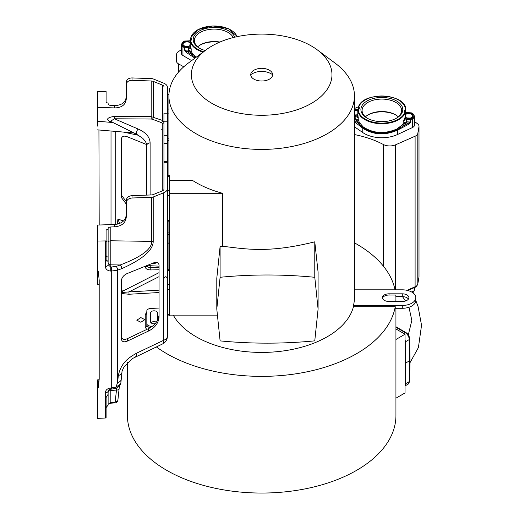 <?xml version="1.0" encoding="UTF-8"?>
<svg xmlns="http://www.w3.org/2000/svg" width="519" height="519" viewBox="0 0 519 519"><rect width="100%" height="100%" fill="white"/><g stroke="black" fill="none" stroke-linecap="round" stroke-linejoin="round"><path stroke-width="0.78" d="M108.121 393.83L108.121 405.034L108.121 391.086L108.121 394.278L106.103 397.515L106.103 417.905L105.318 418.009L105.318 392.747C105.61 390.016 107.414 388.42 110.729 387.965L115.925 387.116L117.586 382.665L118.319 375.535A8.641 4.535 5.9 0 0 121.965 372.331L121.965 372.331C121.712 371.786 122.503 369.833 124.333 366.466L132.416 358.551L162.479 343.993A8.641 8.641 0 0 0 167.41 336.189L167.41 162.752L163.952 162.752L163.952 113.181L167.41 113.181L167.41 143.361L163.952 143.361M118.319 375.535C121.174 362.379 129.062 357.481 136.653 353.154A8.641 3.678 64.6 0 1 135.407 356.871M153.209 197.006L153.209 241.082C153.397 249.944 142.894 259.143 121.712 268.68A2.88 1.434 -109.5 0 0 120.233 264.969L116.113 266.429L110.826 267.071L108.121 264.807L108.121 260.201L108.121 264.807A2.88 1.661 0 0 1 105.318 266.468L105.318 240.926A2.88 1.661 0 0 0 106.103 240.848L106.103 230.566A2.018 1.161 180 0 1 108.121 229.398L108.121 228.639A2.88 1.661 180 0 1 110.826 226.978L114.751 226.835C121.842 226.115 125.689 222.839 126.273 217.02L126.273 200.535C126.565 197.622 128.485 195.987 132.034 195.624L132.034 197.999L151.73 197.304A2.88 1.661 0 0 0 153.209 197.006L163.725 192.757A8.641 4.989 0 0 0 167.41 188.669M127.583 341.002C123.937 342.579 121.848 341.859 121.316 338.849L121.316 280.766C121.796 277.464 123.775 275.044 127.252 273.513L153.468 262.912C156.777 261.667 158.639 262.432 159.061 265.222L159.061 317.407C158.289 323.382 154.779 327.924 148.538 331.031L127.583 341.002L127.583 338.563L148.538 328.598C154.779 325.484 158.289 320.943 159.061 314.968M121.316 336.409C121.848 339.426 123.937 340.146 127.583 338.563M163.952 162.752L163.952 189.188A3.458 1.998 180 0 1 162.479 190.823L153.3 194.534A4.035 2.329 180 0 1 151.237 194.949L132.034 195.624M163.952 189.195L163.952 113.181M167.41 113.181L167.41 87.263A8.641 4.989 0 0 0 163.725 83.176L153.209 78.927A2.88 1.661 0 0 0 151.73 78.629L132.034 77.934L132.034 80.309L151.237 80.983A4.035 2.329 180 0 1 153.3 81.399L162.479 85.11A3.458 1.998 180 0 1 163.952 86.744M167.41 143.361L167.41 162.752M167.41 175.636L169.486 175.636L169.486 176.272L167.41 176.272L167.41 190.577L169.486 190.577L169.486 315.883L167.41 315.883M169.486 270.36L167.41 270.36L167.41 269.731L169.486 269.731M168.909 234.38L167.41 234.38L167.41 232.921L168.909 232.921M169.486 176.272L169.486 190.577M169.486 193.289L222.547 193.289L222.547 246.246L220.101 246.473L216.793 278.268L216.793 309.071L220.108 340.892C251.631 343.922 283.186 343.909 314.767 340.86L318.089 309.071L314.78 277.289L314.78 241.835C268.933 253.168 247.42 249.269 222.547 246.246M169.486 315.137L216.916 315.137M169.486 180.417L192.51 180.417A92.765 53.561 0 0 0 196.078 182.597A92.765 53.561 0 0 0 222.547 193.289M173.294 315.137A92.765 53.561 0 0 0 196.078 336.734A92.765 53.561 0 0 0 290.809 349.715A92.765 53.561 0 0 0 353.452 306.684L353.452 305.457A92.765 53.561 0 0 0 354.445 297.64L354.445 95.859A92.765 53.561 0 0 0 334.982 63.039L317.226 49.818A70.299 40.586 0 0 0 311.387 45.99A70.299 40.586 0 0 0 206.127 49.818A70.299 40.586 0 0 0 211.973 103.385A70.299 40.586 0 0 0 308.163 105.136A70.299 40.586 0 0 0 317.226 49.818M206.127 49.818L188.371 63.039A92.765 53.561 0 0 0 168.909 95.859A92.765 53.561 0 0 0 196.078 133.733A92.765 53.561 0 0 0 297.179 145.339A92.765 53.561 0 0 0 354.445 95.859M318.089 309.071L318.089 272.222L314.78 241.835M314.78 277.289C283.179 274.227 251.618 274.22 220.101 277.282L220.101 246.473M220.101 277.282L216.793 309.071M181.3 49.83L178.601 51.439A6.916 3.99 0 0 0 176.655 54.151L176.454 60.963A6.916 3.99 0 0 0 176.454 61.028A6.916 3.99 0 0 0 178.562 63.902L183.758 66.795M199.672 45.315A20.481 11.827 180 0 1 219.414 42.26M181.3 53.12A5.761 3.328 0 0 0 181.3 53.178A5.761 3.328 0 0 0 182.941 55.507L191.621 60.619M195.54 57.7L194.417 56.85A0.863 0.474 123.5 0 0 194.093 57.596L194.943 58.147M196.098 57.285L194.813 56.175L194.417 56.85L192.062 54.832L190.324 52.166L188.442 51.258L186.626 51.238A0.863 0.474 123.5 0 0 186.01 52.25L194.093 57.596M194.813 56.175L192.821 53.957L192.062 54.832L185.036 50.084A0.863 0.48 178.2 0 1 184.44 49.954L186.01 52.25M190.324 40.826A0.577 0.454 23.4 0 1 190.252 40.819L184.952 41.027A0.577 0.324 -118.8 0 0 184.68 40.995L188.715 41.014M184.978 46.982L184.965 47.774L184.362 47.638A0.577 0.337 -59.5 0 1 184.777 46.937L190.058 47.248A0.577 0.461 159.7 0 0 190.622 46.716L191.206 48.968L190.058 47.248A24.627 14.214 0 0 1 189.695 45.983L189.922 45.769M190.337 42.169L189.63 42.435L189.811 42.078A4.327 2.498 0 0 0 185.186 41.754A4.327 2.498 0 0 0 182.733 44.037A4.327 2.498 0 0 0 185.173 46.249A4.327 2.498 0 0 0 189.695 45.983L190.733 40.729A4.424 2.556 0 0 0 191.485 39.262A4.424 2.556 0 0 0 190.817 37.945L190.57 38.263A4.139 2.387 180 0 1 191.2 39.561A4.139 2.387 180 0 1 191.2 39.574A4.139 2.387 0 0 1 190.661 40.709M185.744 46.327A3.944 2.277 180 0 1 188.378 46.327M190.376 40.956L190.57 38.263M190.46 38.283L190.817 37.945A23.491 13.565 180 0 1 213.017 26.021A23.491 13.565 180 0 1 237.086 36.667M205.2 50.505A20.948 12.093 180 0 1 199.815 48.397A20.948 12.093 180 0 1 193.198 39.36A20.948 12.093 180 0 1 212.271 27.526A20.948 12.093 180 0 1 234.679 37.219M233.232 37.576A19.754 11.405 0 0 0 211.746 29.187A19.754 11.405 0 0 0 194.385 40.313A19.754 11.405 0 0 0 194.385 40.761A19.754 11.405 0 0 0 200.23 48.611M219.894 42.052A19.294 11.139 0 0 0 200.087 45.049A19.294 11.139 0 0 0 197.707 46.846M190.408 38.179L190.278 42.117L189.811 42.078L190.285 42.052L190.428 38.056M192.821 53.957L191.148 51.375L191.206 48.968L188.514 47.813L188.442 51.258M190.324 52.166L191.148 51.375L188.455 50.116L185.036 50.084L184.965 47.774L188.514 47.813L188.52 47.021M353.452 306.684L395.244 306.684L395.244 308.28L402.27 308.28A13.539 7.817 0 0 0 415.81 300.462L415.81 297.64A13.539 7.817 0 0 0 402.27 289.823L354.445 289.823M168.909 242.834A134.252 77.513 0 0 0 167.41 243.677M156.336 346.919A134.252 77.513 0 0 0 299.275 373.271A134.252 77.513 0 0 0 395.244 306.684M395.017 289.823A134.252 77.513 0 0 0 354.445 242.834M395.854 301.468A134.252 77.513 0 0 0 395.932 298.866A134.252 77.513 0 0 0 395.77 295.039L389.016 295.039A6.624 3.828 0 0 0 382.477 298.256M353.452 305.457L402.27 305.457A13.539 7.817 0 0 0 415.81 297.64M395.932 308.28L395.932 415.537A134.252 77.513 180 0 1 261.68 493.05A134.252 77.513 180 0 1 127.427 415.537L127.427 362.632M395.874 296.641L402.27 296.641A6.624 3.828 180 0 1 408.427 299.054M389.016 293.819L402.27 293.819A6.624 3.828 180 0 1 408.894 297.64A6.624 3.828 180 0 1 402.27 301.468L389.016 301.468A6.624 3.828 180 0 1 382.393 297.64A6.624 3.828 180 0 1 389.016 293.819L389.016 295.039M395.932 328.955L405.047 334.217L395.932 339.484M405.047 334.217L405.047 392.935L395.932 398.196M272.624 74.691A10.951 6.319 0 0 0 267.791 69.449A16.874 16.874 0 0 0 255.562 69.449A10.951 6.319 0 0 0 250.729 74.691A10.951 6.319 0 0 0 261.68 81.009A10.951 6.319 0 0 0 272.624 74.691A16.874 13.779 180 0 0 261.68 71.395A16.874 13.779 0 0 0 250.729 74.691M162.285 190.901L162.285 123.477A1.726 1.414 0 0 0 163.952 122.069L162.479 120.453L162.479 85.11M123.198 132.053L138.495 135.277M126.273 204.084L121.316 197.421L121.316 139.189C121.796 136.27 123.775 135.453 127.252 136.737L146.559 144.542M121.316 194.982L126.273 201.651M156.329 322.15A3.458 1.998 0 0 0 150.964 322.714M152.696 263.23A3.458 1.998 0 0 0 156.933 262.471M159.061 308.046L150.776 308.461A4.321 2.498 180 0 0 146.825 310.946L146.825 323.668A4.321 2.498 0 0 0 150.776 326.153L152.346 326.23M157.491 320.34L157.491 312.821A3.458 1.998 0 0 0 154.033 310.823A3.458 1.998 0 0 0 150.575 312.821L150.575 321.793A3.458 1.998 0 0 0 155.071 323.694M148.162 265.06A4.321 2.498 0 0 0 150.776 265.747L159.061 266.163M149.809 327.937L146.825 325.861L146.825 323.668M146.734 329.455L145.249 327.268L145.249 314.546L146.825 312.081M159.061 267.376L150.776 267.545C148.343 267.545 147.033 266.85 146.825 265.456M150.776 265.747L150.776 269.945C147.377 269.848 145.534 268.823 145.249 266.863L145.249 266.241M124.443 290.192L121.316 291.334M121.316 293.501L129.023 294.26L128.92 291.925L159.061 290.179M140.837 322.247L144.872 319.633L140.837 317.589L136.802 320.21L140.837 322.247M159.061 272.644L121.316 291.905M121.316 292.554L128.92 291.925L159.061 276.646M117.352 224.143L117.917 219.096L119.649 223.54M105.318 240.926L97.462 241.043L97.462 271.625L98.331 271.651L99.194 280.299L99.194 379.097L98.331 387.771L97.462 387.829L97.462 379.895L97.462 383.645L98.545 383.457M98.331 387.771L98.331 383.573C98.357 384.644 98.467 384.274 98.662 382.458L99.194 377.099M98.389 384.183L98.331 383.573M98.928 129.984L99.194 225.012M97.462 241.043L97.462 225.077L114.751 224.468C121.842 223.741 125.689 220.471 126.273 214.652M132.034 197.999C128.485 198.362 126.565 199.997 126.273 202.91M153.209 241.082A2.88 1.661 180 0 1 151.73 241.38C152.015 248.977 141.512 256.84 120.233 264.969L110.826 264.833L110.729 271.08C107.414 270.73 105.61 269.192 105.318 266.468M121.712 268.68L117.592 270.139L111.28 271.1L111.384 267.09M110.729 271.08L111.28 271.1L111.28 387.933L111.39 389.146L115.575 388.355A2.88 0.915 72 0 0 115.925 387.116L120.473 384.131A2.88 2.206 28.5 0 1 120.259 384.845M120.473 384.131L120.882 382.691M116.73 387.907L115.134 402.147L117.832 400.668L119.111 388.705A2.88 1.641 -173.9 0 1 116.425 390.061L110.826 390.535L110.845 403.185L115.147 402.88C116.243 403.042 117.138 402.303 117.832 400.662M119.117 388.601A2.88 1.641 -173.9 0 1 119.111 388.705L119.415 386.019M108.121 405.034L106.103 407.623M105.318 418.009L97.462 418.405L97.462 387.829M99.194 284.678L97.462 284.678L97.462 271.625M99.194 283.186L99.194 279.975M132.034 77.934C128.485 78.045 126.565 79.543 126.273 82.437L126.273 98.921C125.689 104.702 121.842 107.699 114.751 107.926L97.462 107.316L97.462 91.344L105.318 91.461A2.88 1.661 0 0 1 106.103 91.539L106.103 101.821A2.018 1.161 180 0 0 108.121 102.989L108.121 103.755A2.88 1.661 0 0 0 110.826 105.415L114.751 105.552C121.842 105.331 125.689 102.327 126.273 96.547M97.462 107.316L97.462 126.104M132.034 80.309C128.485 80.419 126.565 81.918 126.273 84.805M162.285 123.477L161.552 122.679A1.726 0.837 -69.4 0 0 162.479 120.453L151.237 116.619L114.394 116.366C106.635 117.605 105.558 119.61 111.163 122.393L113.68 122.886M114.394 116.366L114.349 118.773L110.521 121.316L137.003 134.479L142.68 138.255C145.787 141.648 147.117 144.159 146.669 145.794A3.568 2.913 180 0 1 150.114 142.881C149.848 137.087 145.91 132.488 138.294 129.082L114.349 118.773L151.191 119.026L151.237 80.983M110.729 387.965L110.839 389.179L111.39 389.146M110.813 389.179L110.826 390.535A2.88 1.661 180 0 0 108.121 392.195L108.121 404.269L110.826 402.452L115.134 402.147L115.147 402.88M108.121 229.398L108.121 260.201C107.401 261.57 106.732 261.55 106.103 260.136L106.103 240.848M108.121 255.685L108.121 256.989A2.018 1.648 180 0 1 106.103 255.342M108.121 394.278L108.121 391.079C108.335 390.035 109.243 389.399 110.839 389.179M110.826 226.978L110.826 264.833A2.88 2.355 180 0 1 108.121 262.484M136.653 353.154L163.725 340.276A8.641 3.678 64.6 0 1 162.479 343.993M163.725 192.757L163.725 340.276A8.641 4.989 0 0 0 167.41 336.189L167.41 336.189M405.229 112.668L404.859 112.279A23.491 13.565 180 0 1 379.506 123.042A23.491 13.565 180 0 1 358.357 109.587A4.424 2.556 0 0 0 359.317 108.166A4.424 2.556 0 0 0 358.837 106.823A23.491 13.565 180 0 1 384.19 96.054A23.491 13.565 180 0 1 405.339 109.515A4.424 2.556 0 0 0 404.379 110.936A4.424 2.556 0 0 0 404.859 112.279L405.216 112.649M357.922 110.028L358.357 109.587L357.922 110.022L357.799 113.94L357.922 110.028A23.926 13.812 180 0 0 379.46 123.639A23.926 13.812 180 0 0 405.248 112.766L405.774 117.605A4.327 2.498 0 0 0 410.341 118.144A4.327 2.498 0 0 0 413.105 115.984A4.327 2.498 0 0 0 410.99 113.667A4.327 2.498 0 0 0 406.455 113.713L405.89 113.655L405.767 109.756L405.339 109.515L405.89 113.655A24.049 13.883 0 0 0 405.89 113.538A24.049 13.883 0 0 0 405.884 113.427M354.445 126.766L362.775 132.559A24.776 14.305 0 0 0 397.398 134.564L412.41 127.577L412.41 118.877L410.198 119.707L410.12 122.01L406.714 121.816L403.814 122.873L404.606 123.723L406.637 122.951L406.675 119.5L403.763 120.466L405.157 118.832A0.577 0.448 -149.5 0 1 404.612 118.267L403.763 120.466L403.814 122.873L401.687 125.332L396.964 128.946C384.826 134.207 373.596 133.558 363.281 126.993L359.667 122.899L358.324 120.246L357.993 115.568A24.049 13.883 0 0 1 357.799 113.94L357.241 114.796A24.627 14.214 0 0 0 357.422 116.068A0.577 0.467 167.4 0 0 357.993 115.568M411.93 113.259A0.577 0.363 124.8 0 0 411.489 112.999L406.267 112.441A24.627 14.214 0 0 1 406.455 113.713L406.611 114.083L405.819 113.771M407.473 118.137A3.944 2.277 180 0 1 410.107 118.137M358.408 109.412L358.577 107.128A4.139 2.387 180 0 1 359.038 108.25A4.139 2.387 180 0 1 359.018 108.458A4.139 2.387 0 0 1 358.311 109.574M358.447 107.018L358.837 106.823M358.363 111.021L357.714 111.254L357.896 110.917A4.327 2.498 0 0 0 354.445 110.21M357.085 114.887L357.241 114.796A4.327 2.498 0 0 1 354.445 115.179M354.445 114.9A3.944 2.277 180 0 1 356.216 115.017M358.532 109.678L354.445 109.652M355.924 115.769L357.422 116.068L358.389 117.839L355.865 116.561L355.924 115.769L354.445 115.685M357.487 120.998L358.324 120.246L355.807 118.864L355.729 120.006L357.487 120.998L358.882 123.743L360.984 125.864A0.863 0.513 127.8 0 0 360.64 126.591L362.775 128.219C373.375 134.966 384.916 135.634 397.398 130.224L408.998 124.106A0.863 0.409 -117.9 0 0 408.447 123.055L397.178 129.575C384.871 134.921 373.485 134.259 363.028 127.596L360.984 125.864L361.393 125.209M359.667 122.899L358.882 123.743L354.445 120.304M399.338 127.408L399.708 128.109A0.863 0.409 62.1 0 1 400 128.868M401.687 125.332L402.4 126.26L404.606 123.723M408.998 124.106L410.75 121.92A0.863 0.48 2 0 1 410.12 122.01L408.447 123.055L406.637 122.951M405.333 116.574L405.774 117.605A24.627 14.214 0 0 1 405.157 118.832L410.257 118.916L410.198 119.707L406.675 119.5L406.727 118.715M354.445 134.57A81.386 46.989 180 0 1 383.333 144.49A9.504 5.488 0 0 0 395.543 144.82L415.103 136.212A6.916 3.99 0 0 0 417.795 133.435L418.976 126.655A6.916 3.99 0 0 0 419.008 126.26A6.916 3.99 0 0 0 417.594 123.84L414.551 121.537M358.532 106.752A6.916 3.99 0 0 0 358 106.966L354.445 108.529M367.381 115.296A20.481 11.827 180 0 1 396.315 115.296M395.932 326.775L405.903 332.536C408.194 334.074 409.452 336.228 409.679 338.991L409.997 360.199L409.575 360.776L409.257 381.614A5.761 3.328 60 0 1 408.064 384.17L409.679 381.03A1.44 0.843 -179.1 0 1 409.257 381.614L405.384 383.852L405.702 363.015L409.575 360.776L409.257 339.582A5.761 3.328 60 0 0 405.183 332.608L395.932 327.262M405.702 363.015L405.384 341.813A5.761 3.328 -120 0 0 405.047 339.828M405.047 385.448A5.761 3.328 -120 0 0 405.384 383.852M412.41 127.577A5.761 3.328 0 0 0 414.525 125.319A5.761 3.328 0 0 0 414.551 124.988L414.551 116.282A5.761 3.328 180 0 1 414.525 116.619A5.761 3.328 180 0 1 412.41 118.877L412.047 118.144L410.464 118.883L410.75 121.92M405.845 112.072L406.267 112.441A0.577 0.467 -12.6 0 1 405.852 112.325M398.274 116.827A19.294 11.139 0 0 0 395.893 115.03A19.294 11.139 0 0 0 367.796 115.03A19.294 11.139 0 0 0 365.415 116.827M395.75 118.592A19.754 11.405 0 0 0 401.505 111.63A19.754 11.405 0 0 0 401.596 110.742A19.754 11.405 0 0 0 383.048 99.103A19.754 11.405 0 0 0 362.191 109.353A19.754 11.405 0 0 0 362.093 110.742A19.754 11.405 0 0 0 367.939 118.592M402.686 110.755A20.948 12.093 180 0 1 396.172 118.371A20.948 12.093 180 0 1 367.523 118.371A20.948 12.093 180 0 1 361.003 108.341A20.948 12.093 180 0 1 383.937 97.52A20.948 12.093 180 0 1 402.686 110.755M119.098 388.802L117.839 400.571M121.225 379.473A8.641 4.535 5.9 0 1 117.586 382.665L117.592 270.139A2.88 1.434 -109.5 0 0 116.113 266.429M148.538 331.031L148.538 328.598M161.552 129.16L162.285 129.997M178.562 63.902L178.562 72.07M183.09 42.065A0.577 0.324 61.2 0 1 183.486 41.838L184.952 41.027M184.44 49.954L184.362 47.638L182.941 46.801L182.941 55.507M184.777 46.937L183.356 46.1A0.577 0.337 120.5 0 0 182.941 46.801A5.761 3.328 180 0 1 181.3 44.472A5.761 3.328 180 0 1 181.3 44.413M183.356 46.1A5.184 2.991 180 0 1 183.486 41.838M190.252 40.819A24.627 14.214 0 0 0 189.811 42.078M184.161 45.854A4.035 2.329 180 0 1 183.025 44.264A4.035 2.329 180 0 1 183.025 44.193A4.035 2.329 0 0 1 185.367 42.117A4.035 2.329 0 0 1 189.63 42.435M190.492 40.858L190.733 40.729A23.491 13.565 180 0 0 203.61 51.692M190.324 41.137L190.317 41.189A23.926 13.812 180 0 0 203.007 52.14M188.702 41.014L190.843 40.443M190.194 45.069L190.194 45.082A24.049 13.883 0 0 0 190.622 46.716M191.2 39.561L190.317 41.17L190.194 45.101L189.578 45.957C185.458 46.606 183.272 46.042 183.025 44.264M402.27 308.28L402.27 305.457M402.27 296.641L402.27 293.819M169.486 220.328L167.41 220.328M169.486 195.391L167.41 195.391M169.486 284.665L167.41 284.665M169.486 289.485L167.41 289.485M169.486 314.423L167.41 314.423M168.909 138.826L167.41 138.826M168.909 113.888L167.41 113.888M168.909 109.074L167.41 109.074M168.928 94.769L167.41 94.769M163.952 121.212L167.41 121.212M167.41 135.329L163.952 135.329M117.917 219.096L123.431 220.932M115.75 224.396L115.75 131.417M161.552 122.679L152.372 119.234A1.726 0.837 -69.4 0 0 153.3 117.002L153.3 81.399M146.825 325.861L146.825 325.861A1.726 1.414 0 0 1 145.249 327.268M146.825 313.158A1.726 1.414 0 0 1 145.249 314.546M150.776 327.353L150.776 326.153M146.819 265.605A1.726 1.414 0 0 1 145.249 266.863M129.023 294.26L159.061 292.528M159.061 269.776L150.776 269.945M108.121 242.438A2.88 1.661 180 0 1 110.826 240.784L151.73 241.38L151.73 197.304M114.751 105.552L114.751 107.926M114.751 224.468L114.751 226.835M111.488 121.796L111.163 122.393L97.462 121.225M152.372 119.234L151.191 119.026M111.014 224.597L111.014 131.015M105.318 392.747A2.88 1.661 -0 0 0 108.121 391.079M106.103 242.094A2.018 1.161 180 0 1 108.121 240.926M150.114 194.988L150.114 142.881M138.294 129.082A3.153 1.602 114.6 0 0 136.51 132.04A3.153 1.602 114.6 0 0 137.003 134.479M358.129 109.691L359.038 108.25M404.612 118.267A24.049 13.883 0 0 0 405.365 116.691L405.255 112.733L404.651 111.371A4.139 2.387 180 0 1 404.677 111.105A4.139 2.387 0 0 1 405.56 109.846M405.365 116.619L405.916 117.586C409.53 118.702 411.833 118.202 412.832 116.074A4.035 2.329 180 0 1 412.813 116.275A4.035 2.329 0 0 1 411.69 117.67M404.982 112.273A4.139 2.387 180 0 1 404.651 111.371M406.611 114.083A4.035 2.329 180 0 1 410.75 114.005A4.035 2.329 180 0 1 412.832 116.074M405.696 109.872L405.767 109.762A23.926 13.812 180 0 0 405.767 109.639C406.604 93.459 362.826 91.104 358.46 106.946M357.714 111.254A4.035 2.329 0 0 0 354.445 110.612M354.445 116.477L355.865 116.561L355.807 118.864L354.445 118.786M355.729 120.006L354.445 119.928M354.445 121.796L360.64 126.591M363.281 126.993L362.775 128.219L362.775 132.559M396.964 128.946L397.398 130.224L397.398 134.564M419.008 126.26L419.008 276.809A6.916 3.99 180 0 1 418.976 277.204L418.976 126.655M418.917 277.529A1.44 1.168 -170.1 0 0 418.976 277.204L417.795 283.984L417.795 133.435M419.008 276.809L417.776 284.153A1.44 1.168 -170.1 0 0 417.795 283.984A6.916 3.99 180 0 1 415.103 286.76L415.103 136.212M395.543 289.823L395.543 144.82M417.776 284.153C416.88 286.027 415.888 287.117 414.811 287.416A1.44 0.714 -113.7 0 0 415.103 286.76L407.013 290.322M383.333 266.085L383.333 144.49M408.31 334.885L411.833 320.431L408.966 307.261M405.605 300.949L402.497 296.641M405.903 332.536A1.44 0.83 120 0 0 405.183 332.608L403.717 333.451M409.679 338.991A1.44 0.817 179.1 0 1 409.257 339.582L405.384 341.813M412.981 292.859L414.616 289.427A4.613 2.66 180 0 1 413.267 291.308A4.613 2.66 180 0 1 411.528 291.938M411.489 112.999L412.78 113.901A5.184 2.991 180 0 1 412.047 118.144M358.447 107.083L358.37 109.444L358.486 106.875M412.78 113.901A0.577 0.363 -55.2 0 1 413.111 113.901L414.551 116.282M168.909 269.731L168.909 221.788M168.909 175.636L168.909 95.859M181.3 53.178L181.3 44.472L183.207 41.799L184.68 40.995M190.415 38.121L197.901 29.628L212.842 25.95L228.379 28.668L237.384 36.602M395.932 298.866L395.932 301.468M169.486 221.788L167.41 221.788M168.909 140.286L167.41 140.286M168.96 94.134L167.41 94.134M163.952 278.444C165.107 276.218 166.262 276.218 167.41 278.444M167.41 161.694L163.952 161.694M97.462 379.895L98.928 379.772M115.575 388.355C116.996 388.186 118.566 387.012 120.272 384.832L120.869 382.938M121.959 372.357L120.869 382.977M97.462 129.86L133.96 132.968M110.845 403.185L108.121 404.269M146.669 195.112L146.669 145.794M357.799 113.933L357.137 114.764L354.445 115.127M415.81 300.436L418.106 306.671L421.538 325.264L418.411 347.568L409.958 362.762M409.997 360.199L409.679 381.03M405.047 385.915L408.064 384.17M414.616 289.427L414.616 287.507M414.811 287.416L407.791 290.504M405.767 109.639L405.89 113.538M354.445 109.541L358.129 109.639M405.728 111.981L407.798 112.629L411.327 112.837L413.111 113.901"/></g></svg>
